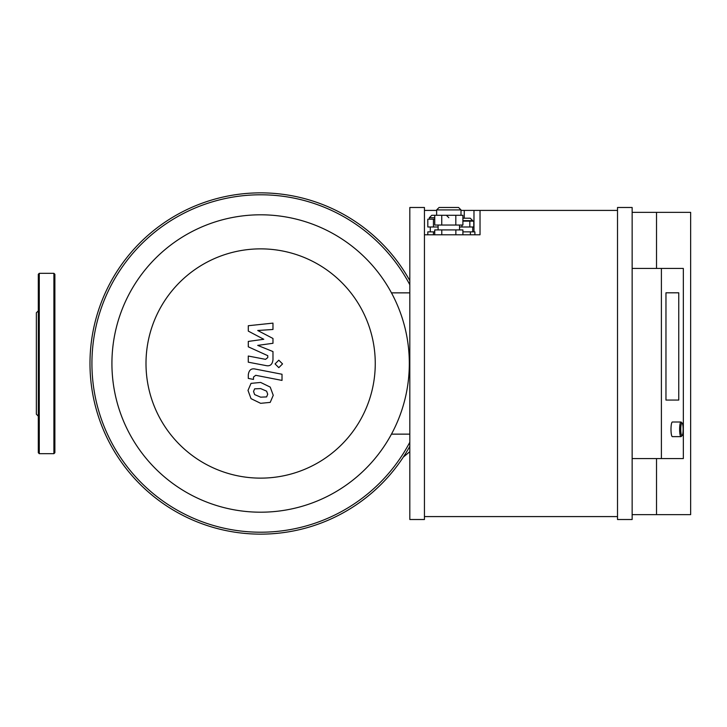 <?xml version="1.0" encoding="UTF-8"?>
<svg xmlns="http://www.w3.org/2000/svg" width="727" height="727" viewBox="0 0 727 727"><rect width="100%" height="100%" fill="white"/><g stroke="black" fill="none" stroke-linecap="round" stroke-linejoin="round"><path stroke-width="1.09" d="M403.34 457.065L409.819 451.676L403.34 457.056M38.304 322.77L38.304 452.721L39.276 453.693L53.898 453.693L54.879 452.721L54.879 274.279L53.898 273.307L53.898 453.693M38.304 310.847L36.35 312.792L36.35 414.208L38.304 416.153M39.276 453.693L39.276 273.307L38.304 274.279L38.304 363.5M391.48 434.137L409.819 434.137M409.819 292.863L391.48 292.863M409.819 280.667A170.645 170.645 0 0 0 89.984 363.5A170.645 170.645 0 0 0 409.819 446.333M409.819 284.766A168.691 168.691 0 0 0 91.929 363.5A168.691 168.691 0 0 0 409.819 442.234M111.922 363.5A148.708 148.708 0 0 0 334.974 492.279A148.708 148.708 0 0 0 334.974 234.721A148.708 148.708 0 0 0 111.922 363.5M146 363.5A114.621 114.621 0 0 0 317.935 462.772A114.621 114.621 0 0 0 317.935 264.228A114.621 114.621 0 0 0 146 363.5M665.968 400.068L678.764 400.068L665.968 400.068L665.968 292.808L665.968 400.068M678.764 292.808L678.764 400.068L678.764 292.808L665.968 292.808L678.764 292.808M682.171 423.096L681.244 422.142A7.315 1.372 90 0 0 680.99 422.005A7.315 1.372 90 0 0 679.618 429.321A7.315 1.372 90 0 0 680.99 436.636A7.315 1.372 90 0 0 681.244 436.5L682.171 435.546A6.334 1.19 -90 0 1 680.754 429.321A6.334 1.19 -90 0 1 682.171 423.096A6.334 1.19 -90 0 1 683.135 429.321A6.334 1.19 -90 0 1 682.171 435.546M680.99 422.005L672.366 422.005A7.315 1.372 90 0 0 670.994 429.321A7.315 1.372 90 0 0 672.366 436.636L680.99 436.636M462.899 218.209L470.278 218.209L462.899 218.209M459.546 226.988L473.768 226.988L473.768 221.135L462.899 221.135M469.824 226.988L469.824 221.135M461.945 226.988L461.945 225.034M431.756 215.283L434.746 215.283L431.756 215.283L429.321 217.718L434.746 217.718M433.437 219.181L427.812 219.181L427.812 226.988L433.437 226.988L433.437 219.181L434.746 219.181M438.099 226.988L433.437 226.988M430.293 231.858L430.293 226.988M434.746 231.858L427.812 231.858L427.812 234.785M433.437 231.858L433.437 234.785M470.387 234.785L470.387 231.858L474.895 231.858L474.895 234.785M470.387 231.858L462.899 231.858M462.899 234.785L462.899 229.914L434.746 229.914L434.746 234.785M441.789 234.785L441.789 229.914M455.856 234.785L455.856 229.914M458.573 207.486L439.072 207.486L436.636 209.921L461.009 209.921L458.573 207.486M441.752 225.034L462.899 225.034L462.899 215.283L434.746 215.283L434.746 225.034L441.752 225.034L441.752 215.283M455.82 225.034L455.82 215.283M438.099 229.914L438.099 225.034M461.009 210.412L480.029 210.412L480.029 234.785L424.441 234.785M424.441 210.412L436.636 210.412M617.514 210.412L480.029 210.412M632.145 458.573L683.335 458.573L683.335 268.427L632.145 268.427M661.397 458.573L661.397 268.427M632.145 514.643L690.65 514.643L690.65 212.357L656.517 212.357L656.517 268.427M656.517 212.357L632.145 212.357M656.517 458.573L656.517 514.643M632.145 207.486L617.514 207.486L617.514 519.514L632.145 519.514L632.145 207.486M424.441 207.486L409.819 207.486L409.819 519.514L424.441 519.514L424.441 207.486M424.441 516.588L617.514 516.588M263.774 339.282L248.289 331.103L248.289 325.723L272.97 323.124L272.97 329.476L257.712 330.494L272.97 338.473L272.97 343.289L257.712 345.389L272.97 351.559L272.979 359.72C272.407 364.536 270.062 366.49 265.946 365.572L248.27 362.182L248.27 356.03L265.546 359.347L267.763 357.593L267.763 355.676L248.289 346.815L248.289 341.426L263.774 339.282M267.709 394.225L266.618 396.906L260.648 397.169L254.632 394.579L253.541 391.471L254.632 388.845L260.648 388.591L266.618 391.171L267.709 394.225M260.648 382.438L270.217 387.091L273.252 395.306L270.217 402.385L260.648 403.321L251.033 398.66L247.998 390.399L251.033 383.365L260.648 382.438M255.341 369.071L282.012 374.251L282.012 380.412L255.722 375.305L253.496 377.049L253.496 379.412L248.289 378.403L248.289 374.896C248.888 370.079 251.242 368.144 255.341 369.071M278.805 367.653L275.07 363.918L278.805 360.183L282.539 363.918L278.805 367.653M462.899 220.644L472.714 220.644L470.278 218.209M473.977 210.412L473.977 231.858M464.262 210.412L464.262 218.209M39.276 273.307L53.898 273.307M472.714 221.135L472.714 220.644M448.823 217.718L446.387 215.283M429.321 219.181L429.321 217.718M472.714 231.858L472.714 226.988M461.009 215.283L461.009 209.921M436.636 215.283L436.636 209.921M459.546 229.914L459.546 225.034"/></g></svg>
